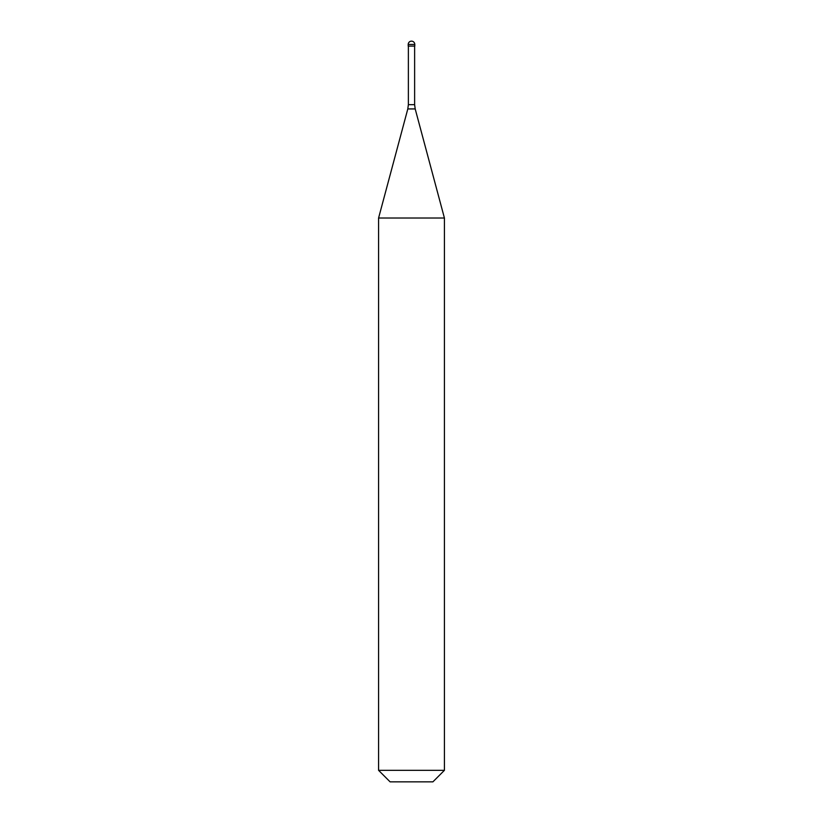<?xml version="1.0" encoding="UTF-8"?>
<svg xmlns="http://www.w3.org/2000/svg" width="823" height="823" viewBox="0 0 823 823"><rect width="100%" height="100%" fill="white"/><g stroke="black" fill="none" stroke-linecap="round" stroke-linejoin="round"><path stroke-width="1.23" d="M414.792 44.442L414.792 46.088L408.208 46.088L408.208 44.442L414.792 44.442A3.292 3.292 0 0 0 411.5 41.15A3.292 3.292 0 0 0 408.208 44.442M444.42 218.023L378.58 218.023L378.58 770.328L444.42 770.328L444.42 218.023L415.193 108.934L407.807 108.934L378.58 218.023M444.42 770.328L432.898 781.85L390.102 781.85L378.58 770.328M414.627 46.088L414.627 104.665L408.373 104.665L407.807 108.934M414.627 104.665L415.193 108.934M408.373 46.088L408.373 104.665"/></g></svg>
